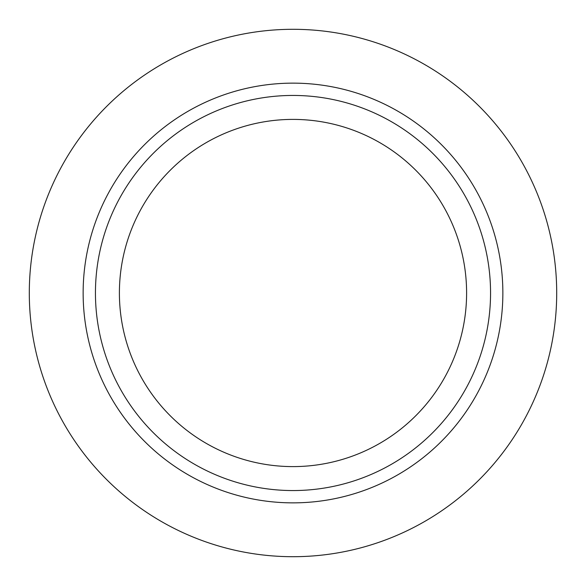 <?xml version="1.0" encoding="UTF-8"?>
<svg xmlns="http://www.w3.org/2000/svg" width="586" height="586" viewBox="0 0 586 586"><rect width="100%" height="100%" fill="white"/><g stroke="black" fill="none" stroke-linecap="round" stroke-linejoin="round"><path stroke-width="0.88" d="M466.603 293A173.603 173.603 0 0 1 293 466.603A173.603 173.603 0 0 1 119.398 293A173.603 173.603 0 0 1 293 119.398A173.603 173.603 0 0 1 466.603 293M293 556.7A263.7 263.7 0 0 1 29.3 293A263.7 263.7 0 0 1 293 29.3A263.7 263.7 0 0 1 556.7 293A263.7 263.7 0 0 1 293 556.7M293 502.861A209.861 209.861 0 0 1 83.139 293A209.861 209.861 0 0 1 293 83.139A209.861 209.861 0 0 1 502.861 293A209.861 209.861 0 0 1 293 502.861M293 95.445A197.555 197.555 0 0 1 490.555 293A197.555 197.555 0 0 1 293 490.555A197.555 197.555 0 0 1 95.445 293A197.555 197.555 0 0 1 293 95.445"/></g></svg>
